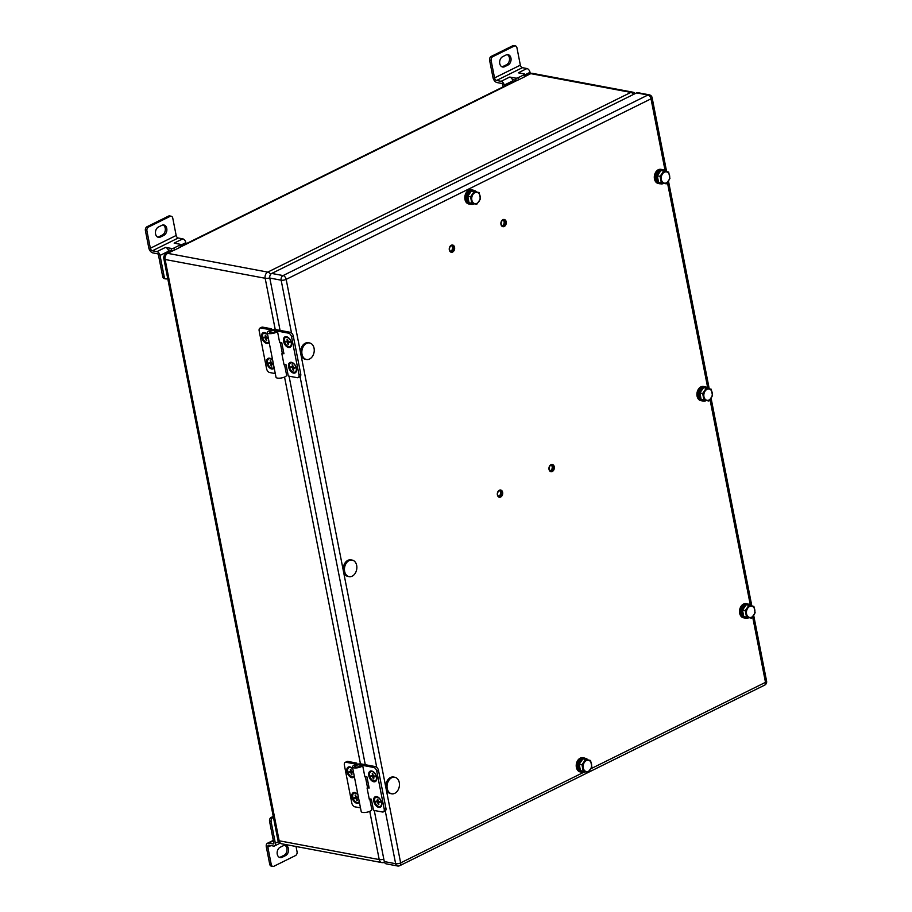 <?xml version="1.0" encoding="UTF-8"?>
<svg xmlns="http://www.w3.org/2000/svg" width="912" height="912" viewBox="0 0 912 912"><rect width="100%" height="100%" fill="white"/><g stroke="black" fill="none" stroke-linecap="round" stroke-linejoin="round"><path stroke-width="1.37" d="M399.274 782.542A8.413 6.122 -79.4 0 1 391.693 793.793A8.413 6.122 -79.4 0 1 387.224 788.504A8.413 6.122 -79.4 0 1 394.793 777.252A8.413 6.122 -79.4 0 1 399.274 782.542M391.693 793.793L390.484 793.565A8.413 6.122 -79.4 0 1 386.004 788.276A8.413 6.122 -79.4 0 1 393.585 777.024L394.793 777.252M306.489 359.499L305.269 359.271A8.413 6.122 -79.4 0 1 300.8 353.981A8.413 6.122 -79.4 0 1 308.37 342.73L309.59 342.958A8.413 6.122 -79.4 0 1 314.059 348.247A8.413 6.122 -79.4 0 1 306.489 359.499A8.413 6.122 -79.4 0 1 302.02 354.209A8.413 6.122 -79.4 0 1 309.59 342.958M349.091 576.646L347.871 576.418A8.413 6.122 -79.4 0 1 343.402 571.129A8.413 6.122 -79.4 0 1 350.983 559.877L352.192 560.105A8.413 6.122 -79.4 0 1 356.672 565.394A8.413 6.122 -79.4 0 1 349.091 576.646A8.413 6.122 -79.4 0 1 344.622 571.357A8.413 6.122 -79.4 0 1 352.192 560.105M554.268 466.784A3.671 2.668 -79.4 0 1 550.962 471.686A3.671 2.668 -79.4 0 1 549.024 467.594A3.671 2.668 -79.4 0 1 552.319 464.482A3.671 2.668 -79.4 0 1 554.268 466.784M502.637 492.332A3.671 2.668 -79.4 0 1 499.343 497.234A3.671 2.668 -79.4 0 1 497.393 493.141A3.671 2.668 -79.4 0 1 500.688 490.029A3.671 2.668 -79.4 0 1 502.637 492.332M454.575 247.346A3.671 2.668 -79.4 0 1 451.269 252.248A3.671 2.668 -79.4 0 1 449.331 248.144A3.671 2.668 -79.4 0 1 452.626 245.032A3.671 2.668 -79.4 0 1 454.575 247.346M506.206 221.787A3.671 2.668 -79.4 0 1 502.9 226.689A3.671 2.668 -79.4 0 1 500.962 222.596A3.671 2.668 -79.4 0 1 504.256 219.484A3.671 2.668 -79.4 0 1 506.206 221.787M660.55 183.802A7.216 5.244 -79.4 0 1 659.593 183.745L658.293 183.494A7.216 5.244 -79.4 0 1 654.463 175.446A7.216 5.244 -79.4 0 1 660.961 169.324L662.249 169.564A7.216 5.244 -79.4 0 1 663.172 169.86M471.048 204.277A7.216 5.244 -79.4 0 1 470.079 204.22L468.791 203.98A7.216 5.244 -79.4 0 1 464.96 195.92A7.216 5.244 -79.4 0 1 471.447 189.799L472.747 190.049A7.216 5.244 -79.4 0 1 473.659 190.334M582.472 772.213A7.216 5.244 -79.4 0 1 581.503 772.156L580.214 771.905A7.216 5.244 -79.4 0 1 576.384 763.857A7.216 5.244 -79.4 0 1 582.871 757.735L584.17 757.975A7.216 5.244 -79.4 0 1 585.082 758.271M703.152 400.949A7.216 5.244 -79.4 0 1 702.194 400.892L700.895 400.653A7.216 5.244 -79.4 0 1 697.076 392.593A7.216 5.244 -79.4 0 1 703.562 386.471L704.851 386.722A7.216 5.244 -79.4 0 1 705.774 387.007M745.754 618.097A7.216 5.244 -79.4 0 1 744.796 618.04L743.508 617.8A7.216 5.244 -79.4 0 1 739.678 609.74A7.216 5.244 -79.4 0 1 746.164 603.63L747.452 603.869A7.216 5.244 -79.4 0 1 748.376 604.166M350.824 769.603L350.573 771.575L349.171 771.404A2.861 1.721 -116.3 0 0 349.307 772.133L351.416 771.449M349.307 772.133L351.713 771.814M350.368 769.454A2.861 1.721 -116.3 0 1 350.903 769.546L351.314 771.404L352.99 772.122A2.861 1.721 -116.3 0 1 353.138 772.852L351.701 772.692L351.929 774.801A2.861 1.721 -116.3 0 1 351.405 774.71L351.815 774.094M352.442 771.985L350.664 772.464M351.405 774.71L350.983 772.852M354.209 775.884A5.05 3.032 63.7 0 1 353.389 776.648A5.05 3.032 63.7 0 1 348.43 773.479A5.05 3.032 63.7 0 1 348.908 767.608A5.05 3.032 63.7 0 1 352.91 769.272M354.244 776.055A5.05 3.032 63.7 0 1 353.639 776.534A5.05 3.032 63.7 0 1 353.514 776.591M349.034 767.551A5.05 3.032 63.7 0 1 349.159 767.482A5.05 3.032 63.7 0 1 351.747 767.858M355.612 795.264L355.532 797.339L354.278 797.533A2.861 1.721 -116.3 0 0 354.529 798.262L357.561 797.658M354.529 798.262L357.151 797.373M355.053 795.116A2.861 1.721 -116.3 0 1 355.543 795.07L356.216 796.928L357.823 797.213A2.861 1.721 -116.3 0 1 358.074 797.943L356.797 798.16L357.299 800.36A2.861 1.721 -116.3 0 1 356.809 800.405L357.139 799.824M356.809 800.405L355.794 798.228M359.237 801.5A5.05 3.032 63.7 0 1 358.416 802.264A5.05 3.032 63.7 0 1 353.457 799.083A5.05 3.032 63.7 0 1 353.936 793.212A5.05 3.032 63.7 0 1 357.937 794.888M359.271 801.671A5.05 3.032 63.7 0 1 358.655 802.138A5.05 3.032 63.7 0 1 358.541 802.195M354.061 793.155A5.05 3.032 63.7 0 1 354.187 793.098A5.05 3.032 63.7 0 1 356.774 793.474M377.728 799.311L377.579 800.998L378.138 800.759M378.617 801.067L376.211 801.853L378.605 801.534M377.568 802.172L378.298 804.418L378.708 803.814M377.272 799.163A2.861 1.721 -116.3 0 1 377.796 799.265L378.218 801.124L379.894 801.842A2.861 1.721 -116.3 0 1 380.03 802.56L378.605 802.412L378.833 804.521A2.861 1.721 -116.3 0 1 378.298 804.418M376.211 801.853A2.861 1.721 -116.3 0 1 376.063 801.124L377.579 800.998M381.455 802.48A5.05 3.032 63.7 0 1 380.293 806.368A5.05 3.032 63.7 0 1 375.334 803.187A5.05 3.032 63.7 0 1 375.812 797.316A5.05 3.032 63.7 0 1 381.455 802.48M381.809 803.962A5.05 3.032 63.7 0 1 380.532 806.242A5.05 3.032 63.7 0 1 380.407 806.299M375.938 797.259A5.05 3.032 63.7 0 1 376.052 797.202A5.05 3.032 63.7 0 1 378.64 797.578M372.7 773.707L372.552 775.394L373.111 775.143M373.589 775.451L371.184 776.237L373.589 775.918M372.541 776.557L373.282 778.802L373.692 778.198M372.244 773.558A2.861 1.721 -116.3 0 1 372.769 773.65L373.19 775.508L374.866 776.226A2.861 1.721 -116.3 0 1 375.003 776.956L373.578 776.796L373.806 778.905A2.861 1.721 -116.3 0 1 373.282 778.802M371.184 776.237A2.861 1.721 -116.3 0 1 371.047 775.508L372.552 775.394M376.428 776.864A5.05 3.032 63.7 0 1 375.265 780.752A5.05 3.032 63.7 0 1 370.306 777.571A5.05 3.032 63.7 0 1 370.785 771.7A5.05 3.032 63.7 0 1 376.428 776.864M376.781 778.346A5.05 3.032 63.7 0 1 375.505 780.638A5.05 3.032 63.7 0 1 375.379 780.683M370.91 771.655A5.05 3.032 63.7 0 1 371.036 771.586A5.05 3.032 63.7 0 1 373.624 771.962M265.62 335.297L265.369 337.269L263.967 337.109A2.861 1.721 -116.3 0 0 264.104 337.828L266.213 337.155M264.104 337.828L266.509 337.508M265.164 335.149A2.861 1.721 -116.3 0 1 265.7 335.251L266.11 337.109L267.786 337.816A2.725 1.642 63.7 0 1 267.889 338.5L266.498 338.398L266.726 340.507A2.861 1.721 -116.3 0 1 266.201 340.404L266.612 339.8M266.201 340.404L265.46 338.158M269.006 341.59A5.05 3.032 63.7 0 1 268.185 342.353A5.05 3.032 63.7 0 1 263.226 339.173A5.05 3.032 63.7 0 1 263.705 333.302A5.05 3.032 63.7 0 1 267.706 334.978M269.029 341.749A5.05 3.032 63.7 0 1 268.424 342.228A5.05 3.032 63.7 0 1 268.299 342.285M263.83 333.245A5.05 3.032 63.7 0 1 263.956 333.176A5.05 3.032 63.7 0 1 266.543 333.564M270.647 360.913L270.397 362.885L268.983 362.714A2.861 1.721 -116.3 0 0 269.131 363.443L271.24 362.759M269.131 363.443L271.525 363.124M270.191 360.764A2.861 1.721 -116.3 0 1 270.716 360.867L271.138 362.714L272.813 363.432A2.725 1.642 63.7 0 1 272.916 364.116L272.768 363.409M270.488 363.774L271.217 366.02L271.628 365.404M272.266 363.307L270.807 364.162M272.813 363.432A2.861 1.721 -116.3 0 1 272.95 364.162L271.525 364.002L271.753 366.111A2.861 1.721 -116.3 0 1 271.217 366.02M274.022 367.194A5.05 3.032 63.7 0 1 273.212 367.958A5.05 3.032 63.7 0 1 268.253 364.789A5.05 3.032 63.7 0 1 268.732 358.918A5.05 3.032 63.7 0 1 272.734 360.582M274.056 367.365A5.05 3.032 63.7 0 1 273.452 367.844A5.05 3.032 63.7 0 1 273.326 367.901M268.858 358.861A5.05 3.032 63.7 0 1 268.972 358.792A5.05 3.032 63.7 0 1 271.559 359.168M292.524 365.017L292.376 366.704L292.923 366.453M293.402 366.761L291.008 367.547L293.402 367.228M292.364 367.878L293.094 370.124L293.504 369.508M292.068 364.868A2.861 1.721 -116.3 0 1 292.592 364.96L293.322 367.205L294.679 367.536A2.861 1.721 -116.3 0 1 294.827 368.266L293.39 368.106L293.618 370.215A2.861 1.721 -116.3 0 1 293.094 370.124M291.008 367.547A2.861 1.721 -116.3 0 1 290.86 366.818L292.376 366.704M296.252 368.186A5.05 3.032 63.7 0 1 295.078 372.062A5.05 3.032 63.7 0 1 290.119 368.893A5.05 3.032 63.7 0 1 290.609 363.022A5.05 3.032 63.7 0 1 296.252 368.186M296.594 369.656A5.05 3.032 63.7 0 1 295.328 371.948A5.05 3.032 63.7 0 1 295.203 372.005M290.734 362.965A5.05 3.032 63.7 0 1 290.848 362.896A5.05 3.032 63.7 0 1 293.436 363.272M287.497 339.401L287.348 341.088L287.907 340.849M288.386 341.156L285.98 341.932L288.374 341.612M287.337 342.262L288.067 344.508L288.477 343.904M289.64 341.92A2.725 1.642 63.7 0 1 289.765 342.604L288.374 342.502L288.602 344.611A2.861 1.721 -116.3 0 1 288.067 344.508M285.98 341.932A2.861 1.721 -116.3 0 1 285.832 341.202L287.348 341.088M287.041 339.253A2.861 1.721 -116.3 0 1 287.565 339.355L287.987 341.213L289.663 341.92A2.861 1.721 -116.3 0 1 289.799 342.65M291.224 342.57A5.05 3.032 63.7 0 1 290.062 346.457A5.05 3.032 63.7 0 1 285.103 343.277A5.05 3.032 63.7 0 1 285.581 337.406A5.05 3.032 63.7 0 1 291.224 342.57M291.578 344.052A5.05 3.032 63.7 0 1 290.301 346.332A5.05 3.032 63.7 0 1 290.176 346.389M285.707 337.349A5.05 3.032 63.7 0 1 285.821 337.28A5.05 3.032 63.7 0 1 288.409 337.657M364.811 776.511L366.966 776.921L369.143 788.048L367.319 787.706A5.404 1.778 -11.1 0 0 367.445 787.159L365.37 776.614M367.319 786.532L368.904 786.828M369.178 798.787L371.332 799.186L373.521 810.323L382.424 811.999A3.602 2.166 63.7 0 0 383.371 811.885L385.092 811.03A3.602 2.166 63.7 0 0 385.274 810.928A3.602 2.166 -116.3 0 0 385.924 808.26L378.491 770.401A3.602 2.166 -116.3 0 0 376.713 767.277A3.602 2.166 63.7 0 0 375.413 766.604L373.692 767.448A3.602 2.166 63.7 0 1 376.77 771.244L378.491 770.401M373.692 767.448L359.921 764.872A3.01 0.992 -11.1 0 0 356.592 765.214A3.01 0.992 -11.1 0 0 354.814 766.513A3.01 0.992 -11.1 0 0 357.447 766.992A3.01 0.992 -11.1 0 0 360.605 765.715L362.702 765.749A5.404 1.778 168.9 0 1 356.923 767.87A5.404 1.778 168.9 0 1 352.454 766.969A5.404 1.778 168.9 0 1 355.646 764.644A5.404 1.778 168.9 0 1 361.642 764.017L375.413 766.604M368.779 775.645A5.825 3.511 -116.3 0 0 373.19 781.618A5.825 3.511 -116.3 0 0 376.781 778.654A5.825 3.511 -116.3 0 0 376.645 777.127A5.825 3.511 -116.3 0 0 373.373 771.78A5.825 3.511 -116.3 0 0 368.779 775.645M385.924 808.26L384.203 809.115A3.602 2.166 63.7 0 1 383.371 811.885M384.203 809.115L376.77 771.244M373.806 801.26A5.825 3.511 -116.3 0 0 378.206 807.234A5.825 3.511 -116.3 0 0 381.809 804.259A5.825 3.511 -116.3 0 0 381.661 802.731A5.825 3.511 -116.3 0 0 378.4 797.384A5.825 3.511 -116.3 0 0 373.806 801.26M352.454 766.969L361.198 811.52A5.404 1.778 -11.1 0 0 366.852 812.227A5.404 1.778 -11.1 0 0 371.811 809.434L369.748 798.889M369.508 798.844A5.404 1.778 168.9 0 1 369.257 799.151L367.069 788.025A5.404 1.778 -11.1 0 0 367.319 787.706M365.131 776.568A5.404 1.778 168.9 0 1 364.891 776.887L362.702 765.749M385.274 810.928L395.637 863.71A3.602 2.622 100.6 0 0 397.552 865.978A3.602 3.602 0 0 0 399.809 865.659A3.602 2.166 -116.3 0 0 400.642 862.889A3.602 1.186 168.9 0 1 395.637 863.71L384.294 861.578L374.262 810.46M357.869 794.58A5.825 3.511 -116.3 0 0 356.524 793.28A5.825 3.511 -116.3 0 0 351.952 794.455A5.825 3.511 -116.3 0 0 354.255 801.671A5.825 3.511 -116.3 0 0 359.385 802.252M360.479 807.884L354.882 806.824A3.602 2.166 63.7 0 1 351.804 803.027L344.371 765.168A3.602 2.166 63.7 0 1 345.203 762.398A3.602 2.166 63.7 0 1 346.15 762.284L347.871 761.429L356.774 763.105L357.002 764.267M355.224 764.78L355.053 763.96L346.15 762.284M352.853 768.964A5.825 3.511 -116.3 0 0 351.508 767.676A5.825 3.511 -116.3 0 0 346.936 768.839A5.825 3.511 -116.3 0 0 349.228 776.055A5.825 3.511 -116.3 0 0 354.358 776.636M345.203 762.398L346.925 761.543A3.602 2.166 63.7 0 1 347.871 761.429M355.053 763.96L356.774 763.105M275.276 373.578L269.678 372.529A3.602 2.166 63.7 0 1 266.589 368.733L259.168 330.874A3.602 2.166 63.7 0 1 260 328.092L261.721 327.237A3.602 2.166 63.7 0 1 262.656 327.134L271.571 328.81L271.799 329.973M279.608 342.217L281.751 342.616L283.94 353.753L282.116 353.411A5.404 1.778 -11.1 0 0 282.241 352.864L280.166 342.319M282.116 352.237L283.7 352.534M283.974 364.481L286.129 364.891L288.306 376.029L297.221 377.693A3.602 2.166 63.7 0 0 298.167 377.591L299.888 376.736A3.602 2.166 63.7 0 0 300.071 376.622A3.602 2.166 -116.3 0 0 300.721 373.954L293.288 336.095A3.602 2.166 -116.3 0 0 291.509 332.971A3.602 2.166 63.7 0 0 290.21 332.299L288.488 333.154A3.602 2.166 63.7 0 1 291.566 336.95L293.288 336.095M288.488 333.154L274.706 330.566A3.01 0.992 -11.1 0 0 271.377 330.919A3.01 0.992 -11.1 0 0 269.61 332.207A3.01 0.992 -11.1 0 0 272.243 332.686A3.01 0.992 -11.1 0 0 275.401 331.421L277.499 331.444A5.404 1.778 168.9 0 1 271.719 333.564A5.404 1.778 168.9 0 1 267.25 332.675A5.404 1.778 168.9 0 1 270.442 330.338A5.404 1.778 168.9 0 1 276.427 329.711L290.21 332.299M283.575 341.35A5.825 3.511 -116.3 0 0 287.975 347.324A5.825 3.511 -116.3 0 0 291.578 344.348A5.825 3.511 -116.3 0 0 291.43 342.821A5.825 3.511 -116.3 0 0 288.169 337.474A5.825 3.511 -116.3 0 0 283.575 341.35M300.721 373.954L298.999 374.809A3.602 2.166 63.7 0 1 298.167 377.591M298.999 374.809L291.566 336.95M288.602 366.966A5.825 3.511 -116.3 0 0 293.003 372.928A5.825 3.511 -116.3 0 0 296.594 369.964A5.825 3.511 -116.3 0 0 296.457 368.437A5.825 3.511 -116.3 0 0 293.197 363.09A5.825 3.511 -116.3 0 0 288.602 366.966M267.25 332.675L275.994 377.215A5.404 1.778 -11.1 0 0 281.637 377.921A5.404 1.778 -11.1 0 0 286.607 375.14L284.533 364.595M284.293 364.549A5.404 1.778 168.9 0 1 284.054 364.857L281.865 353.719A5.404 1.778 -11.1 0 0 282.116 353.411M279.927 342.274A5.404 1.778 168.9 0 1 279.676 342.581L277.499 331.444M365.279 764.701L289.058 376.166M272.665 360.274A5.825 3.511 -116.3 0 0 271.32 358.986A5.825 3.511 -116.3 0 0 266.749 360.149A5.825 3.511 -116.3 0 0 269.051 367.376A5.825 3.511 -116.3 0 0 274.17 367.946M260 328.092A3.602 2.166 63.7 0 1 260.935 327.989L262.656 327.134M270.009 330.486L269.849 329.654L260.935 327.989M267.638 334.658A5.825 3.511 -116.3 0 0 266.293 333.37A5.825 3.511 -116.3 0 0 261.721 334.533A5.825 3.511 -116.3 0 0 264.024 341.761A5.825 3.511 -116.3 0 0 269.154 342.342M269.849 329.654L271.571 328.81M746.529 617.059L745.264 610.63L748.934 605.294L753.871 606.377L755.136 612.807L751.454 618.154L743.747 616.546L742.493 610.117L745.264 610.63M749.618 606.491A5.734 4.172 100.6 0 0 747.635 616.227A5.734 4.172 100.6 0 0 754.748 612.704A5.734 4.172 100.6 0 0 749.618 606.491M743.747 616.546L751.454 618.154M742.493 610.117L746.164 604.77L748.934 605.294M746.757 604.884L744.568 604.531A7.091 5.164 -79.4 0 0 740.897 611.952A7.091 5.164 -79.4 0 0 744.819 617.926L746.119 618.165A7.091 5.164 -79.4 0 1 742.197 611.644A7.091 5.164 -79.4 0 1 746.666 604.405M745.161 604.474L747.236 604.246A7.091 5.164 -79.4 0 1 748.729 604.234A7.091 5.164 -79.4 0 1 751.214 605.785M748.9 617.675A7.091 5.164 -79.4 0 1 746.119 618.165M747.236 604.246L747.384 604.998M745.115 604.257A7.091 5.164 -79.4 0 1 747.441 603.983L748.729 604.234M744.796 618.04A7.216 5.244 -79.4 0 1 740.966 609.991A7.216 5.244 -79.4 0 1 747.452 603.869M703.927 399.912L702.662 393.482L706.333 388.136L711.269 389.23L712.523 395.66L708.852 400.995L701.146 399.388L699.892 392.958L702.662 393.482M707.017 389.344A5.734 4.172 100.6 0 0 705.022 399.08A5.734 4.172 100.6 0 0 712.135 395.557A5.734 4.172 100.6 0 0 707.017 389.344M701.146 399.388L708.852 400.995M699.892 392.958L703.562 387.623L706.333 388.136M704.155 387.725L701.966 387.383A7.091 5.164 -79.4 0 0 698.284 394.805A7.091 5.164 -79.4 0 0 702.217 400.778L703.517 401.018A7.091 5.164 -79.4 0 1 699.595 394.497A7.091 5.164 -79.4 0 1 704.064 387.258M702.559 387.326L704.634 387.098A7.091 5.164 -79.4 0 1 706.127 387.076A7.091 5.164 -79.4 0 1 708.613 388.626M706.298 400.516A7.091 5.164 -79.4 0 1 703.517 401.018M704.634 387.098L704.782 387.851M702.514 387.11A7.091 5.164 -79.4 0 1 704.828 386.836L706.127 387.076M702.194 400.892A7.216 5.244 -79.4 0 1 698.364 392.833A7.216 5.244 -79.4 0 1 704.851 386.722M583.235 771.176L581.97 764.746L585.641 759.4L590.577 760.483L591.842 766.912L588.172 772.259L580.465 770.651L579.2 764.222L581.97 764.746M586.325 760.597A5.734 4.172 100.6 0 0 584.341 770.332A5.734 4.172 100.6 0 0 591.455 766.81A5.734 4.172 100.6 0 0 586.325 760.597M580.465 770.651L588.172 772.259M579.2 764.222L582.871 758.875L585.641 759.4M583.463 758.989L581.275 758.636A7.091 5.164 -79.4 0 0 577.604 766.057A7.091 5.164 -79.4 0 0 581.525 772.031L582.825 772.282A7.091 5.164 -79.4 0 1 578.903 765.749A7.091 5.164 -79.4 0 1 583.372 758.51M581.867 758.59L583.942 758.351A7.091 5.164 -79.4 0 1 585.436 758.339A7.091 5.164 -79.4 0 1 587.921 759.89M585.618 771.78A7.091 5.164 -79.4 0 1 582.825 772.282M583.942 758.351L584.09 759.103M581.822 758.362A7.091 5.164 -79.4 0 1 584.147 758.089L585.436 758.339M581.503 772.156A7.216 5.244 -79.4 0 1 577.684 764.096A7.216 5.244 -79.4 0 1 584.17 757.975M470.079 204.22A7.216 5.244 -79.4 0 1 466.26 196.16A7.216 5.244 -79.4 0 1 472.747 190.049M470.444 190.654L470.398 190.437A7.091 5.164 -79.4 0 1 472.724 190.163L474.012 190.403A7.091 5.164 -79.4 0 1 476.497 191.953M474.194 203.843A7.091 5.164 -79.4 0 1 471.401 204.345L470.102 204.106A7.091 5.164 -79.4 0 1 466.18 198.132A7.091 5.164 -79.4 0 1 469.851 190.711L472.04 191.053M659.593 183.745A7.216 5.244 -79.4 0 1 655.762 175.685A7.216 5.244 -79.4 0 1 662.249 169.564M659.957 170.179L659.912 169.963A7.091 5.164 -79.4 0 1 662.226 169.689L663.526 169.928A7.091 5.164 -79.4 0 1 665.999 171.479M663.697 183.369A7.091 5.164 -79.4 0 1 660.915 183.871L659.615 183.62A7.091 5.164 -79.4 0 1 655.682 177.646A7.091 5.164 -79.4 0 1 659.365 170.236L661.553 170.578M553.55 466.967A3.01 2.189 -79.4 0 1 550.848 470.991A3.01 2.189 -79.4 0 1 549.252 467.628A3.01 2.189 -79.4 0 1 551.954 465.086A3.01 2.189 -79.4 0 1 553.55 466.967M550.187 470.706A3.01 2.189 100.6 0 0 552.17 466.716A3.01 2.189 100.6 0 0 551.236 465.109M552.193 464.459A3.671 2.668 -79.4 0 1 554.029 466.739A3.671 2.668 -79.4 0 1 550.848 471.652M501.919 492.514A3.01 2.189 -79.4 0 1 499.217 496.538A3.01 2.189 -79.4 0 1 497.621 493.175A3.01 2.189 -79.4 0 1 500.323 490.633A3.01 2.189 -79.4 0 1 501.919 492.514M498.556 496.253A3.01 2.189 100.6 0 0 500.54 492.263A3.01 2.189 100.6 0 0 499.605 490.656M500.563 490.006A3.671 2.668 -79.4 0 1 502.398 492.286A3.671 2.668 -79.4 0 1 499.217 497.211M505.487 221.981A3.01 2.189 -79.4 0 1 502.786 225.994A3.01 2.189 -79.4 0 1 501.19 222.642A3.01 2.189 -79.4 0 1 503.891 220.088A3.01 2.189 -79.4 0 1 505.487 221.981M502.124 225.709A3.01 2.189 100.6 0 0 504.108 221.719A3.01 2.189 100.6 0 0 503.173 220.123M504.131 219.473A3.671 2.668 -79.4 0 1 505.955 221.741A3.671 2.668 -79.4 0 1 502.786 226.666M453.857 247.528A3.01 2.189 -79.4 0 1 451.155 251.552A3.01 2.189 -79.4 0 1 449.559 248.189A3.01 2.189 -79.4 0 1 452.261 245.636A3.01 2.189 -79.4 0 1 453.857 247.528M450.494 251.267A3.01 2.189 100.6 0 0 452.477 247.266A3.01 2.189 100.6 0 0 451.543 245.67M452.5 245.02A3.671 2.668 -79.4 0 1 454.336 247.3A3.671 2.668 -79.4 0 1 451.155 252.214M384.294 861.578A3.602 2.622 100.6 0 0 386.209 863.846L397.552 865.978M280.075 330.395L269.804 278.057L281.147 280.189A3.602 1.186 -11.1 0 0 286.163 279.368A3.602 2.166 -116.3 0 0 283.073 275.572A3.602 2.622 100.6 0 0 281.147 280.189L291.509 332.971M271.73 273.44L636.587 92.899L647.93 95.019A3.602 2.166 63.7 0 1 650.461 97.276A3.602 2.166 63.7 0 1 651.008 98.827A3.602 1.186 -11.1 0 0 652.114 97.675A3.602 3.602 0 0 0 649.241 94.825A3.602 2.622 100.6 0 0 647.93 95.019L283.073 275.572L271.73 273.44A3.602 2.622 100.6 0 0 269.804 278.057M649.241 94.825L637.898 92.693A3.602 2.622 100.6 0 0 636.587 92.899M530.271 73.507L530.032 72.333A3.602 2.166 -116.3 0 0 526.954 68.537L518.347 72.789A3.602 2.166 63.7 0 1 518.677 72.88M513.046 81.955L512.829 80.849A3.602 2.166 -116.3 0 0 509.74 77.053L515.622 78.124L516.032 80.233A1.801 0.593 -11.1 0 0 517.731 80.119A1.801 0.593 168.9 0 0 518.54 79.823L518.119 77.714A1.801 0.593 168.9 0 1 515.622 78.124M504.439 86.218L504.222 85.101L512.829 80.849M501.885 66.758A5.404 3.933 100.6 0 0 503.071 66.416L506.513 64.718A5.404 3.933 100.6 0 0 509.512 59.622A5.404 3.933 100.6 0 0 507.277 54.64M506.092 54.982A5.404 3.933 -79.4 0 1 508.075 54.674A5.404 3.933 -79.4 0 1 511.073 59.383A5.404 3.933 -79.4 0 1 508.052 65.003L504.61 66.713A5.404 3.933 -79.4 0 1 502.637 67.009A5.404 3.933 -79.4 0 1 499.639 62.312A5.404 3.933 -79.4 0 1 502.649 56.692L506.092 54.982M512.407 79.561L516.032 80.233M518.119 77.714L524.058 74.773L524.48 76.893L518.54 79.823M518.358 72.823L524.138 73.906A1.801 0.593 168.9 0 1 524.617 74.191A1.801 0.593 168.9 0 1 524.058 74.773M509.74 77.053L501.133 81.305L496.595 80.45L522.416 67.682L526.954 68.537M524.617 74.191L525.027 76.312A1.801 0.593 -11.1 0 1 524.959 76.54A1.801 0.593 168.9 0 1 524.48 76.893M492.742 56.704L514.254 46.056A3.01 2.189 -79.4 0 1 515.348 45.885A3.01 2.189 -79.4 0 1 516.944 47.777L520.353 65.151L494.543 77.919L491.135 60.557A3.01 2.189 -79.4 0 1 492.742 56.704L491.203 56.419A3.01 2.189 100.6 0 0 489.596 60.26L492.982 77.52A4.811 2.896 63.7 0 0 497.097 82.582L501.634 83.437A1.197 0.718 -116.3 0 1 502.66 84.702L503.093 86.879M501.133 81.305A3.602 2.166 63.7 0 1 504.222 85.101M494.543 77.919A2.405 1.448 -116.3 0 0 496.595 80.45M491.203 56.419L512.715 45.771L514.254 46.056M515.348 45.885L513.809 45.6A3.01 2.189 100.6 0 0 512.715 45.771M522.416 67.682A2.405 1.448 63.7 0 1 520.353 65.151M167.694 278.388L166.964 278.753A3.01 2.189 -79.4 0 1 165.859 278.924A3.01 2.189 -79.4 0 1 164.263 277.031L160.022 255.428L168.629 251.176A3.602 2.166 -116.3 0 0 165.539 247.38L171.422 248.452L171.832 250.561A1.801 0.593 -11.1 0 0 173.531 250.447A1.801 0.593 168.9 0 0 174.34 250.15L173.93 248.041A1.801 0.593 168.9 0 1 171.422 248.452M186.059 243.766L185.843 242.66A3.602 2.166 -116.3 0 0 182.753 238.853L174.146 243.116A3.602 2.166 63.7 0 1 174.488 243.208M168.845 252.282L168.629 251.176M157.685 237.086A5.404 3.933 100.6 0 0 158.882 236.744L162.325 235.045A5.404 3.933 100.6 0 0 165.311 229.949A5.404 3.933 100.6 0 0 163.088 224.968M161.891 225.31A5.404 3.933 -79.4 0 1 163.875 225.002A5.404 3.933 -79.4 0 1 166.873 229.71A5.404 3.933 -79.4 0 1 163.864 235.33L160.421 237.04A5.404 3.933 -79.4 0 1 158.437 237.337A5.404 3.933 -79.4 0 1 155.439 232.64A5.404 3.933 -79.4 0 1 158.449 227.008L161.891 225.31M168.207 249.888L171.832 250.561M173.93 248.041L179.869 245.1L180.28 247.209L174.34 250.15M174.158 243.151L179.938 244.234A1.801 0.593 168.9 0 1 180.416 244.519A1.801 0.593 168.9 0 1 179.869 245.1M165.539 247.38L156.944 251.632L152.407 250.777L178.216 238.009L182.753 238.853M180.416 244.519L180.838 246.639A1.801 0.593 -11.1 0 1 180.758 246.867A1.801 0.593 168.9 0 1 180.28 247.209M148.542 227.031L170.054 216.383A3.01 2.189 -79.4 0 1 171.16 216.212A3.01 2.189 -79.4 0 1 172.756 218.105L176.164 235.478L150.343 248.246L146.935 230.884A3.01 2.189 -79.4 0 1 148.542 227.031L147.003 226.746A3.01 2.189 100.6 0 0 145.396 230.588L148.781 247.847A4.811 2.896 63.7 0 0 152.897 252.909L157.434 253.764A1.197 0.718 -116.3 0 1 158.46 255.029L162.724 276.746A3.01 2.189 100.6 0 0 164.32 278.627L165.859 278.924M156.944 251.632A3.602 2.166 63.7 0 1 160.022 255.428M150.343 248.246A2.405 1.448 -116.3 0 0 152.407 250.777M147.003 226.746L168.515 216.098L170.054 216.383M171.16 216.212L169.621 215.927A3.01 2.189 100.6 0 0 168.515 216.098M178.216 238.009A2.405 1.448 63.7 0 1 176.164 235.478M273.44 817.369L271.16 817.437A3.01 2.189 100.6 0 0 269.564 821.29L273.817 843.007A1.197 0.718 -116.3 0 1 273.224 843.965L268.698 843.121L273.383 840.796M269.564 821.29L271.103 821.575A3.01 2.189 -79.4 0 1 272.699 817.733M271.103 821.575L275.333 843.178A3.602 2.166 63.7 0 1 274.512 845.96A3.602 2.166 63.7 0 1 273.566 846.062L269.029 845.219A2.405 1.448 -116.3 0 0 268.402 845.287A2.405 1.448 -116.3 0 0 267.843 847.134L270.989 845.584M279.38 857.36A5.404 3.933 100.6 0 0 280.565 857.018L284.008 855.308A5.404 3.933 100.6 0 0 287.006 850.223A5.404 3.933 100.6 0 0 284.772 845.242M282.116 857.303A5.404 3.933 -79.4 0 1 280.132 857.611A5.404 3.933 -79.4 0 1 277.134 852.914A5.404 3.933 -79.4 0 1 280.144 847.282L283.586 845.584A5.404 3.933 -79.4 0 1 285.57 845.276A5.404 3.933 -79.4 0 1 288.568 849.973A5.404 3.933 -79.4 0 1 285.547 855.604L282.116 857.303L280.565 857.018M296.035 846.496L297.061 851.74A3.01 2.189 -79.4 0 1 295.465 855.581L273.953 866.229A3.01 2.189 -79.4 0 1 272.848 866.4A3.01 2.189 -79.4 0 1 271.252 864.508L267.843 847.134M271.252 864.508L269.713 864.223A3.01 2.189 100.6 0 0 271.309 866.115L272.848 866.4M269.713 864.223L266.327 846.963A4.811 2.896 63.7 0 1 267.433 843.258A4.811 2.896 63.7 0 1 268.698 843.121M273.258 816.411L271.16 817.437M752.651 616.854L765.499 682.347A3.602 2.166 63.7 0 1 764.666 685.117A3.602 3.602 0 0 0 766.604 681.196L766.604 681.196A3.602 1.186 168.9 0 1 765.499 682.347L590.953 768.713M652.114 97.675L666.626 171.616M635.231 93.56A4.811 4.811 0 0 0 632.62 92.135A4.811 3.5 100.6 0 0 630.865 92.408A4.811 2.896 63.7 0 1 633.589 94.381M529.553 73.792A4.811 2.896 63.7 0 1 530.807 73.644A4.811 3.5 -79.4 0 1 532.574 73.37A4.811 4.811 0 0 0 529.553 73.792L524.981 76.049M270.659 274.352A4.811 2.896 -116.3 0 0 267.74 272.107A4.811 3.5 100.6 0 0 265.164 278.263A4.811 1.585 -11.1 0 0 269.781 277.921M383.827 859.207A4.811 1.585 168.9 0 1 379.21 859.56L279.163 840.784A4.811 1.585 168.9 0 1 277.886 840.009A4.811 4.811 0 0 0 281.717 843.805A4.811 3.5 -79.4 0 1 279.916 842.597A4.811 3.5 -79.4 0 1 279.163 840.784L165.118 259.498A4.811 3.5 -79.4 0 1 167.683 253.342A4.811 2.896 -116.3 0 0 166.429 253.479A4.811 4.811 0 0 0 163.841 258.712L163.841 258.712A4.811 1.585 -11.1 0 0 165.118 259.498L265.164 278.263L275.242 329.597M369.759 811.349L379.21 859.56A4.811 3.5 100.6 0 0 381.763 862.581A4.811 4.811 0 0 0 384.499 862.296M277.886 840.009L163.841 258.712M659.912 169.963L662.032 169.951L662.18 170.704M662.032 169.951A7.091 5.164 -79.4 0 1 663.526 169.928M660.915 183.871A7.091 5.164 -79.4 0 1 656.993 177.35A7.091 5.164 -79.4 0 1 661.451 170.111M666.25 183.848L658.544 182.24L657.29 175.811L660.961 170.464L668.667 172.072L669.921 178.501L666.25 183.848L661.314 182.765L660.06 176.335L663.731 170.989M664.415 172.186A5.734 4.172 100.6 0 0 662.42 181.921A5.734 4.172 100.6 0 0 669.533 178.399A5.734 4.172 100.6 0 0 664.415 172.186M658.544 182.24L661.314 182.765M657.29 175.811L660.06 176.335M470.398 190.437L472.519 190.426L472.667 191.178M472.519 190.426A7.091 5.164 -79.4 0 1 474.012 190.403M471.401 204.345A7.091 5.164 -79.4 0 1 467.48 197.824A7.091 5.164 -79.4 0 1 471.949 190.585M476.748 204.322L469.042 202.715L467.776 196.285L471.447 190.95L479.153 192.557L480.419 198.987L476.748 204.322L471.812 203.239L470.546 196.81L474.217 191.463M474.901 192.671A5.734 4.172 100.6 0 0 472.918 202.407A5.734 4.172 100.6 0 0 480.031 198.884A5.734 4.172 100.6 0 0 474.901 192.671M469.042 202.715L471.812 203.239M467.776 196.285L470.546 196.81M583.623 772.339L400.642 862.889L286.163 279.368L651.008 98.827L665.099 170.612M667.436 182.56L707.701 387.76M710.038 399.707L750.302 604.907M349.467 772.122A2.725 1.642 63.7 0 1 349.33 771.427M350.63 771.529L351.291 771.29M352.967 772.122A2.725 1.642 63.7 0 1 353.104 772.795L352.944 772.099M351.804 772.669L352.773 772.065M354.677 798.228A2.725 1.642 63.7 0 1 354.437 797.51M357.812 797.213A2.725 1.642 63.7 0 1 358.04 797.92L357.789 797.202M356.136 798.559L356.717 798.285M356.854 798.137L357.892 797.476M376.371 801.83A2.725 1.642 63.7 0 1 376.234 801.146M379.985 802.537L379.848 801.819A2.725 1.642 63.7 0 1 379.996 802.514M377.887 802.56L379.46 801.853M378.708 802.389L379.666 801.785M371.344 776.226A2.725 1.642 63.7 0 1 371.207 775.531M374.843 776.215A2.725 1.642 63.7 0 1 374.969 776.899L374.821 776.203M372.86 776.956L374.444 776.249M372.506 775.633L373.168 775.394M373.681 776.773L374.65 776.169M264.263 337.816A2.725 1.642 63.7 0 1 264.127 337.121M267.74 337.805L267.889 338.523A2.861 1.721 -116.3 0 0 267.786 337.816M265.78 338.546L267.296 337.862M266.6 338.375L267.569 337.771M269.291 363.432A2.725 1.642 63.7 0 1 269.154 362.737M270.454 362.839L271.115 362.6M271.628 363.979L272.597 363.386M291.167 367.536A2.725 1.642 63.7 0 1 291.019 366.841M294.667 367.536A2.725 1.642 63.7 0 1 294.793 368.209L294.644 367.513M292.672 368.266L294.257 367.559M292.33 366.943L292.98 366.704M293.493 368.083L294.462 367.479M286.14 341.92A2.725 1.642 63.7 0 1 286.003 341.225M287.656 342.65L289.229 341.943M288.477 342.479L289.435 341.875M359.921 764.872L360.16 766.103M284.544 377.044L360.445 763.903M274.706 330.566L274.957 331.808M300.071 376.622L376.713 767.277M524.765 74.944L530.032 72.333M506.513 64.718L508.052 65.003M503.071 66.416L504.61 66.713M489.596 60.26L491.135 60.557M180.565 245.271L185.843 242.66M162.325 235.045L163.864 235.33M158.882 236.744L160.421 237.04M145.396 230.588L146.935 230.884M164.263 277.031L162.724 276.746M278.513 841.616L275.333 843.178M284.008 855.308L285.547 855.604M524.959 76.54L530.807 73.644L630.865 92.408L267.74 272.107L167.683 253.342L173.531 250.447M180.758 246.867L517.731 80.119M350.573 771.575L351.291 771.313M351.701 772.692L352.705 772.054M356.797 798.16L357.892 797.453M378.605 802.412L379.609 801.773M372.449 775.679L373.168 775.417M373.578 776.796L374.581 776.158M266.498 338.398L267.501 337.748M270.397 362.885L271.115 362.623M271.525 364.002L272.528 363.364M292.262 366.989L292.991 366.727M293.39 368.106L294.394 367.468M289.617 341.897L289.754 342.627M288.374 342.502L289.378 341.852M274.512 845.96L280.098 843.19M267.433 843.258L273.304 840.362M764.666 685.117L399.809 865.659M668.496 181.169L709.228 388.763M711.109 398.316L751.83 605.91M753.711 615.475L766.604 681.196M166.429 253.479L172.243 250.606M180.781 246.377L516.443 80.279M281.717 843.805L381.763 862.581M532.574 73.37L632.62 92.135"/></g></svg>
